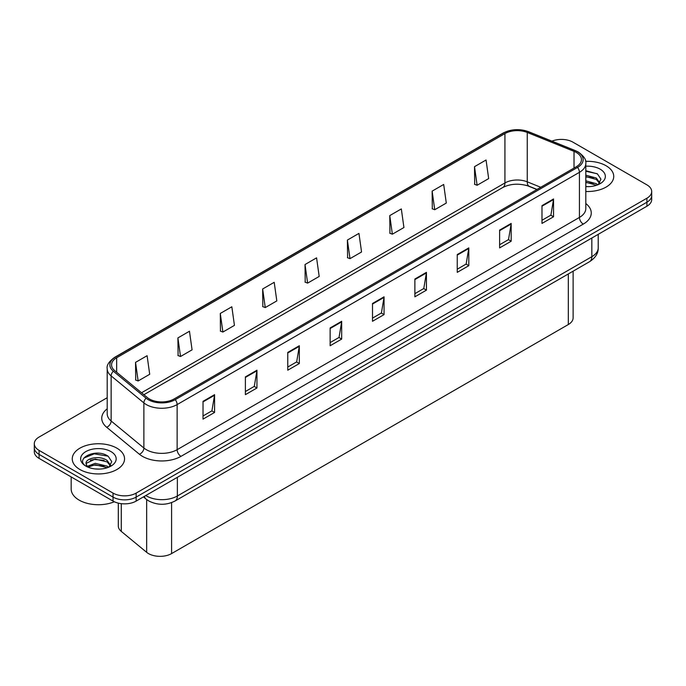 <?xml version="1.0" encoding="UTF-8"?>
<svg xmlns="http://www.w3.org/2000/svg" width="686" height="686" viewBox="0 0 686 686"><rect width="100%" height="100%" fill="white"/><g stroke="black" fill="none" stroke-linecap="round" stroke-linejoin="round"><path stroke-width="1.03" d="M536.855 189.525L527.997 185.94A21.789 12.58 0 0 0 526.051 185.237M573.119 271.193L573.119 317.858A16.344 9.433 180 0 1 568.325 324.529L171.594 553.585A16.344 9.433 180 0 1 146.658 552.324L121.276 531.393A16.344 9.433 180 0 1 118.318 525.982L118.318 503.138M606.081 165.746A26.145 15.092 0 0 0 585.612 161.364A26.145 15.092 0 0 1 606.081 165.746A26.145 15.092 0 0 1 613.738 176.413A26.145 15.092 0 0 0 606.081 165.746M116.894 448.172A26.145 15.092 0 0 0 88.4 444.897A26.145 15.092 0 0 0 72.262 458.848A26.145 15.092 0 0 0 79.919 469.524A26.145 15.092 0 0 0 108.414 472.791A26.145 15.092 0 0 0 124.552 458.848A26.145 15.092 0 0 0 116.894 448.172A26.145 15.092 0 0 0 88.4 444.897A26.145 15.092 0 0 0 72.262 458.848A26.145 15.092 0 0 0 79.919 469.524A26.145 15.092 0 0 0 108.414 472.791A26.145 15.092 0 0 0 124.552 458.848A26.145 15.092 0 0 0 116.894 448.172M576.343 152.489A17.433 10.067 180 0 1 581.454 159.606A17.433 10.067 180 0 1 576.343 166.724L174.055 398.978A17.433 10.067 180 0 1 147.447 397.64L114.708 370.637A17.433 10.067 180 0 1 111.561 364.866A17.433 10.067 180 0 1 116.663 357.749L504.93 133.581A17.433 10.067 180 0 1 527.26 132.458L574.019 151.357A17.433 10.067 180 0 1 576.343 152.489M577.543 151.795A19.122 11.036 0 0 0 574.988 150.56L528.229 131.661A19.122 11.036 0 0 0 503.738 132.895L115.471 357.063A19.122 11.036 0 0 0 113.327 371.203L146.067 398.197A19.122 11.036 0 0 0 175.256 399.672L577.543 167.41A19.122 11.036 0 0 0 577.543 151.795M107.196 397.726L39.085 437.051A16.344 9.433 0 0 0 34.3 443.722L34.3 451.731A16.344 9.433 0 0 0 39.085 458.402L113.044 501.097L113.044 497.101A16.344 9.433 0 0 0 136.154 497.101L646.915 202.216A16.344 9.433 0 0 0 651.7 195.544A16.344 9.433 0 0 1 646.915 202.216L136.154 497.101A16.344 9.433 0 0 1 113.044 497.101L39.085 454.398L113.044 497.101L113.044 493.097A16.344 9.433 0 0 0 136.154 493.097L646.915 198.211A16.344 9.433 0 0 0 651.7 191.54A16.344 9.433 0 0 0 646.915 184.868L572.956 142.174A16.344 9.433 0 0 0 551.938 141.153M34.3 447.726A16.344 9.433 0 0 0 39.085 454.398A16.344 9.433 0 0 1 34.3 447.726M203.022 401.336L203.022 419.129L214.581 412.458L214.581 394.664L203.022 401.336M203.022 415.973L211.923 410.837L214.529 395.256A4.356 2.512 -120 0 0 214.581 394.664M211.845 410.88L214.581 412.458M245.391 376.88L245.391 394.664L256.95 387.993L256.95 370.208L245.391 376.88M245.391 391.509L254.292 386.372L256.898 370.792A4.356 2.512 -120 0 0 256.95 370.208M254.214 386.415L256.95 387.993M287.76 352.415L287.76 370.208L299.319 363.537L299.319 345.744L287.76 352.415M287.76 367.044L296.661 361.908L299.276 346.336A4.356 2.512 -120 0 0 299.319 345.744M296.584 361.951L299.319 363.537M330.137 327.951L330.137 345.744L341.688 339.073L341.688 321.28L330.137 327.951M330.137 342.588L339.038 337.443L341.645 321.871A4.356 2.512 -120 0 0 341.688 321.28M338.953 337.495L341.688 339.073M541.991 205.637L541.991 223.43L553.542 216.759L553.542 198.966L541.991 205.637M541.991 220.275L550.892 215.138L553.499 199.557A4.356 2.512 -120 0 0 553.542 198.966M550.807 215.181L553.542 216.759M499.614 230.102L499.614 247.895L511.173 241.223L511.173 223.43L499.614 230.102M499.614 244.739L508.515 239.594L511.13 224.022A4.356 2.512 -120 0 0 511.173 223.43M508.437 239.646L511.173 241.223M457.245 254.566L457.245 272.351L468.804 265.679L468.804 247.895L457.245 254.566M457.245 269.195L466.146 264.059L468.752 248.486A4.356 2.512 -120 0 0 468.804 247.895M466.068 264.101L468.804 265.679M414.876 279.022L414.876 296.815L426.435 290.144L426.435 272.351L414.876 279.022M414.876 293.659L423.776 288.523L426.383 272.942A4.356 2.512 -120 0 0 426.435 272.351M423.699 288.566L426.435 290.144M372.507 303.486L372.507 321.28L384.057 314.608L384.057 296.815L372.507 303.486M372.507 318.124L381.407 312.988L384.014 297.407A4.356 2.512 -120 0 0 384.057 296.815M381.33 313.03L384.057 314.608M585.81 191.48A26.145 15.092 0 0 0 613.738 176.413A26.145 15.092 0 0 1 585.81 191.48M34.3 443.722A16.344 9.433 0 0 0 39.085 450.393L113.044 493.097M220.283 313.451L222.89 332.041L234.44 325.37L231.834 306.779L220.283 313.451L220.463 331.132M177.906 337.915L180.521 356.506L192.071 349.834L189.465 331.244L177.906 337.915L178.094 355.597M135.536 362.38L138.143 380.962L149.702 374.29L147.096 355.708L135.536 362.38L135.725 380.061M347.39 240.066L349.997 258.656L361.556 251.985L358.95 233.394L347.39 240.066L347.579 257.747M389.759 215.601L392.366 234.192L403.925 227.52L401.319 208.93L389.759 215.601L389.948 233.283M432.129 191.137L434.744 209.727L446.294 203.056L443.688 184.465L432.129 191.137L432.317 208.827M474.506 166.681L477.113 185.263L488.664 178.592L486.057 160.001L474.506 166.681L474.686 184.363M262.652 288.986L265.259 307.577L276.818 300.905L274.203 282.315L262.652 288.986L262.832 306.676M305.021 264.53L307.628 283.112L319.187 276.441L316.572 257.859L305.021 264.53L305.21 282.212M307.628 283.112L305.021 282.143M349.997 258.656L347.39 257.679M392.366 234.192L389.759 233.214M434.744 209.727L432.129 208.75M477.113 185.263L474.506 184.294M265.259 307.577L262.652 306.599M222.89 332.041L220.283 331.064M180.521 356.506L177.906 355.528M138.143 380.962L135.536 379.993M113.044 501.097A16.344 9.433 0 0 0 136.154 501.097L646.915 206.22A16.344 9.433 0 0 0 651.7 199.549L651.7 191.54M585.81 186.472L588.768 186.652M585.81 180.83L596.306 183.677L597.746 184.834M585.81 182.236L596.563 185.271M585.81 175.179L596.306 178.026L599.838 182.913M585.81 176.594L596.306 179.44L599.564 183.282M585.81 186.618A17.759 10.256 0 0 0 600.156 183.668A17.759 10.256 0 0 0 600.156 169.168A17.759 10.256 0 0 0 585.81 166.218M598.166 184.663L600.945 179.192L597.429 173.892L585.81 170.711M585.81 171.26L597.189 173.73M585.81 176.911L593.253 177.88M585.81 182.562L593.253 183.531M71.172 476.924L71.172 489.007A27.234 15.727 0 0 0 79.147 500.12A27.234 15.727 0 0 0 114.322 501.766M95.431 468.958L99.581 469.078M87.285 466.351L95.217 463.324L107.11 466.111L108.551 467.26M88.014 467.115L95.217 464.739L107.376 467.698M87.414 466.9L86.136 463.916A12.314 7.109 0 0 0 88.125 467.209M110.652 465.348L107.11 460.46C99.719 454.947 84.515 458.351 86.136 463.916L86.093 463.376M86.17 464.096L86.513 463.179L95.217 459.088L107.11 461.875L110.369 465.717M108.971 467.089L111.758 461.627L108.234 456.319C95.774 447.366 73.625 459.166 86.419 466.403L87.053 466.797M110.969 451.594A17.759 10.256 0 0 0 85.844 451.594A17.759 10.256 0 0 0 85.844 466.103A17.759 10.256 0 0 0 110.969 466.103A17.759 10.256 0 0 0 110.969 451.594M83.821 458.102L94.248 453.823L107.994 456.164M90.338 460.186L94.248 459.474L104.066 460.315M90.338 465.828L94.248 465.125L104.066 465.966M568.325 273.954L568.325 324.529M121.276 503.67L121.276 531.393M146.658 499.545L146.658 552.324M171.594 502.615L171.594 553.585M585.81 203.545A27.234 15.727 180 0 1 583.28 224.099L180.993 456.353A5.445 3.147 60 0 1 177.134 449.682L579.43 217.428A21.789 12.58 0 0 0 585.81 208.527L585.81 163.431A21.789 12.58 180 0 1 579.43 172.323A5.445 3.147 -120 0 0 577.543 167.41M180.993 456.353A27.234 15.727 180 0 1 142.474 456.353A27.234 15.727 180 0 1 139.421 454.261L106.673 427.258A27.234 15.727 180 0 1 107.196 408.805M146.324 449.682A21.789 12.58 0 0 0 177.134 449.682L177.134 404.586A21.789 12.58 180 0 1 143.88 402.905L111.141 375.911A21.789 12.58 180 0 1 107.196 368.691L107.196 413.795A21.789 12.58 0 0 0 111.141 421.007L143.88 448.009A21.789 12.58 0 0 0 146.324 449.682M585.81 163.431C586.521 160.001 584.018 156.202 578.298 152.043L575.434 150.654A5.445 2.555 112 0 0 574.988 150.56M575.434 150.654L528.674 131.746C519.654 128.556 511.087 129.019 502.984 133.135A5.445 3.147 60 0 1 503.738 132.895M115.471 357.063A5.445 3.147 -120 0 0 114.708 357.303C108.988 361.471 106.484 365.269 107.196 368.691M113.327 371.203A5.445 3.644 129.5 0 0 111.141 375.911L111.141 421.007A5.445 3.644 -50.5 0 1 106.673 427.258M528.674 131.746A5.445 2.555 112 0 0 528.229 131.661M146.067 398.197A5.445 3.644 129.5 0 0 143.88 402.905L143.88 448.009A5.445 3.644 -50.5 0 1 139.421 454.261M175.256 399.672A5.445 3.147 60 0 1 177.134 404.586L579.43 172.323L579.43 217.428A5.445 3.147 60 0 0 583.28 224.099M136.154 493.097L136.154 501.097M646.915 198.211L646.915 206.22M39.085 450.393L39.085 458.402M116.663 357.749L116.663 372.249M574.019 151.357L574.019 168.061M527.26 132.458L527.26 181.824A17.433 10.067 0 0 0 504.93 182.956L141.539 392.761M540.74 187.278L527.26 181.824A9.801 4.596 -68 0 0 529.206 186.283C519.551 183.179 510.778 183.565 502.907 187.441L143.906 394.707M504.93 133.581L504.93 182.956A9.801 5.659 60 0 1 502.907 187.441M372.507 304.052L384.014 297.407M414.876 279.588L426.383 272.942M457.245 255.123L468.752 248.486M499.614 230.668L511.13 224.022M541.991 206.203L553.499 199.557M330.137 328.517L341.645 321.871M287.76 352.981L299.276 346.336M245.391 377.437L256.898 370.792M203.022 401.902L214.529 395.256M145.801 495.532A21.789 12.58 0 0 0 146.555 495.987A21.789 12.58 0 0 0 177.365 495.987L591.829 256.701A21.789 12.58 0 0 0 598.218 247.8C598.372 253.211 595.491 257.842 589.574 261.683L175.11 500.977A10.899 6.294 60 0 0 177.365 495.987L177.365 477.31M591.829 238.016L591.829 256.701A10.899 6.294 60 0 1 589.574 261.683M144.377 496.355A10.899 7.289 129.5 0 0 146.109 499.108L143.434 496.896M502.984 133.135L114.708 357.303M537.009 189.43L529.206 186.283M175.11 500.977C166.346 505.376 157.574 505.376 148.811 500.977L146.109 499.108M598.218 247.8L598.218 234.338"/></g></svg>
